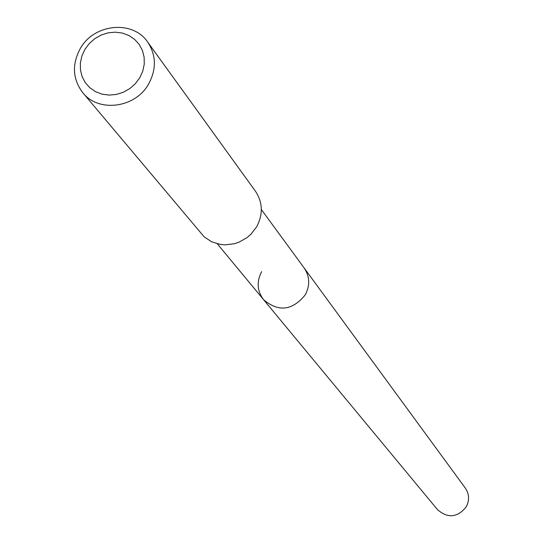 <?xml version="1.0" encoding="UTF-8"?>
<svg xmlns="http://www.w3.org/2000/svg" width="543" height="543" viewBox="0 0 543 543"><rect width="100%" height="100%" fill="white"/><g stroke="black" fill="none" stroke-linecap="round" stroke-linejoin="round"><path stroke-width="0.81" d="M217.309 243.821L437.536 509.694C447.934 518.613 457.525 517.635 466.294 506.768C469.607 500.259 469.274 494.028 465.297 488.062L304.175 268.004C309.815 276.489 310.175 285.442 305.247 294.863C292.317 310.671 278.416 312.273 263.559 299.648C257.104 290.967 256.472 281.634 261.651 271.649M263.559 299.648C278.416 312.273 292.317 310.671 305.247 294.863C310.175 285.442 309.815 276.489 304.175 268.004L261.346 209.51M82.726 92.636L204.182 236.877L211.722 241.825L220.478 244.465L225.107 244.859L234.413 243.726L238.92 242.226L247.194 237.501L250.805 234.366L256.629 226.859C263.219 214.349 262.832 202.485 255.468 191.258L147.662 42.049C156.269 55.182 156.594 69.158 148.639 83.982C135.39 108.111 98.432 112.876 82.726 92.636C72.619 79.129 71.798 64.441 80.262 48.585C93.993 23.641 132.811 19.772 147.662 42.049M84.905 49.399L89.29 43.528L94.828 38.662L101.229 35.037L108.193 32.831L115.354 32.166L122.372 33.069L128.895 35.499L134.583 39.34L139.164 44.397L142.402 50.424L144.126 57.124L144.255 64.149L142.768 71.153L139.748 77.785L135.343 83.703L129.77 88.604L123.322 92.249L116.311 94.448L109.102 95.093L102.064 94.149L95.541 91.672L89.867 87.783L85.319 82.692L82.129 76.644L80.452 69.952L80.371 62.947L81.878 55.983L84.905 49.399"/></g></svg>
